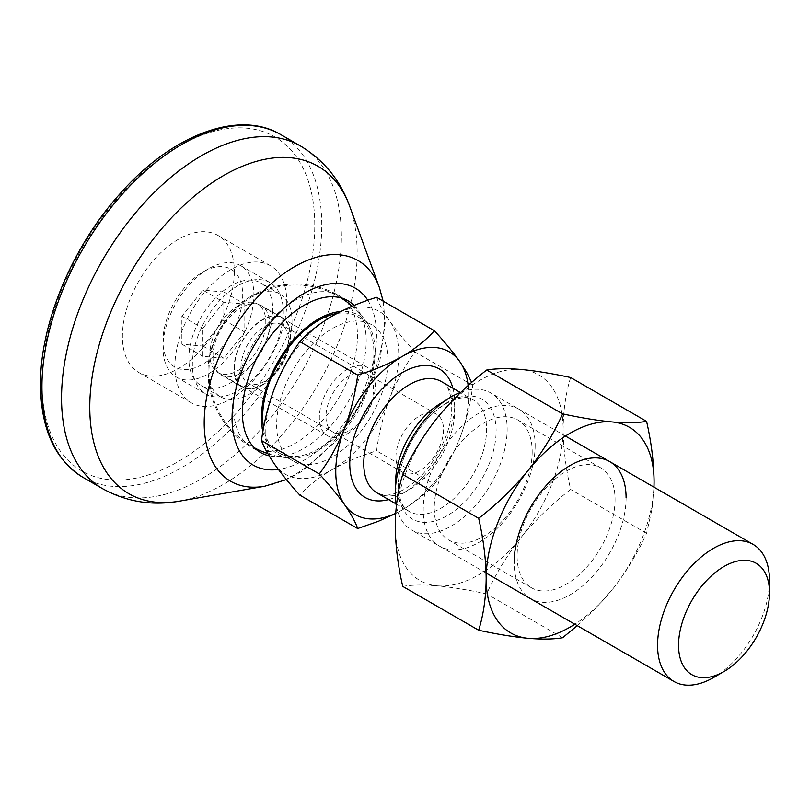 <?xml version="1.0" encoding="UTF-8"?>
<svg xmlns="http://www.w3.org/2000/svg" width="810" height="810" viewBox="0 0 810 810"><rect width="100%" height="100%" fill="white"/><g stroke="black" fill="none" stroke-linecap="round" stroke-linejoin="round"><path stroke-width="0.61" stroke-dasharray="4.05 3.04" d="M223.833 302.221L202.854 328.333L202.854 356.319L223.833 358.192L244.822 332.08L244.822 304.104L223.833 302.221L202.854 290.112L181.865 316.214L181.865 344.199L202.854 346.072L223.833 319.97L223.833 291.985L202.854 290.112M349.758 430.373A33.635 19.42 120 0 0 373.542 389.175A33.635 19.42 120 0 0 349.758 375.445A33.635 19.42 120 0 0 325.974 416.644A33.635 19.42 120 0 0 349.758 430.373M347.338 433.826A39.579 22.852 120 0 0 373.187 398.945A39.579 22.852 120 0 0 367.122 367.234A39.579 22.852 120 0 0 347.338 369.198A39.579 22.852 120 0 0 321.479 404.068A39.579 22.852 120 0 0 327.554 435.78A39.579 22.852 120 0 0 347.338 433.826M237.826 370.595A39.579 22.852 120 0 0 263.685 335.725A39.579 22.852 120 0 0 257.61 304.013A39.579 22.852 120 0 0 237.826 305.977A39.579 22.852 120 0 0 211.977 340.848A39.579 22.852 120 0 0 218.042 372.559A39.579 22.852 120 0 0 237.826 370.595M237.826 285.778A64.304 37.128 120 0 0 195.817 342.448A64.304 37.128 120 0 0 205.679 393.974A64.304 37.128 120 0 0 237.826 390.795A64.304 37.128 120 0 0 279.835 334.125A64.304 37.128 120 0 0 269.983 282.599A64.304 37.128 120 0 0 237.826 285.778M208.443 268.819L208.443 268.819A64.304 37.128 120 0 0 162.972 347.571A64.304 37.128 120 0 0 176.297 377.014A64.304 37.128 120 0 0 208.443 373.825A64.304 37.128 120 0 0 250.452 317.166A64.304 37.128 120 0 0 240.6 265.629A64.304 37.128 120 0 0 208.443 268.819L202.854 272.049A56.396 32.562 120 0 0 202.844 272.049A56.396 32.562 120 0 0 162.972 341.111A56.396 32.562 120 0 0 202.854 364.135A56.396 32.562 120 0 0 242.727 295.073A56.396 32.562 120 0 0 202.854 272.049L208.443 268.819M223.833 291.985L244.822 304.104M223.833 319.97L244.822 332.08M181.865 316.214L202.854 328.333M181.865 344.199L202.854 356.319M202.854 346.072L223.833 358.192M376.579 297.341C379.039 304.054 383.454 312.012 389.823 321.216C396.515 330.591 404.889 340.838 414.943 351.935C404.889 365.867 396.515 381.206 389.823 397.953C383.454 414.882 379.039 432.5 376.579 450.826C360.258 455.858 345.495 462.105 332.272 469.547A93.99 54.26 -60 0 1 274.712 464.413A93.99 54.26 -60 0 1 274.712 387.666A93.99 54.26 -60 0 1 332.272 316.072A93.99 54.26 -60 0 1 389.823 321.216A93.99 54.26 -60 0 1 389.823 397.953A93.99 54.26 -60 0 1 332.272 469.547C319.363 477.181 308.549 485.716 299.832 495.133M460.941 392.212A79.147 45.694 -60 0 1 490.769 392.931A79.147 45.694 -60 0 1 507.161 429.158A79.147 45.694 -60 0 1 451.2 526.095A79.147 45.694 -60 0 1 411.622 530.013A79.147 45.694 -60 0 1 396.333 505.926M336.99 313.46A78.651 45.411 -60 0 1 357.605 316.619A78.651 45.411 -60 0 1 373.896 352.623A78.651 45.411 -60 0 1 339.562 431.781A78.651 45.411 -60 0 1 278.954 452.851A78.651 45.411 -60 0 1 263.564 427.832M262.906 431.487A80.372 46.403 120 0 0 291.104 458.055A80.372 46.403 120 0 0 375.111 351.925A80.372 46.403 120 0 0 368.196 324.537A80.372 46.403 120 0 0 340.818 311.475M276.656 424.916A78.651 45.411 120 0 0 292.947 460.93A78.651 45.411 120 0 0 353.555 439.85A78.651 45.411 120 0 0 387.889 360.703A78.651 45.411 120 0 0 371.598 324.699A78.651 45.411 120 0 0 310.989 345.769A78.651 45.411 120 0 0 276.656 424.916M212.949 356.633A40.065 23.136 -60 0 1 241.279 307.567A40.065 23.136 -60 0 1 261.316 305.583A40.065 23.136 -60 0 1 269.619 323.919A40.065 23.136 -60 0 1 241.279 372.995A40.065 23.136 -60 0 1 221.251 374.979A40.065 23.136 -60 0 1 212.949 356.633M262.308 385.135A40.065 23.136 -60 0 1 242.281 387.119A40.065 23.136 -60 0 1 236.135 355.013A40.065 23.136 -60 0 1 262.308 319.707A40.065 23.136 -60 0 1 282.346 317.723A40.065 23.136 -60 0 1 288.492 349.829A40.065 23.136 -60 0 1 262.308 385.135M434.423 484.218C444.619 470.397 453.074 455.109 459.786 438.342A93.99 54.26 -60 0 1 402.226 509.946C415.145 502.291 425.878 493.715 434.423 484.218L376.579 450.826M395.655 513.52L402.226 509.946A93.99 54.26 -60 0 1 395.665 513.358M468.16 385.54A93.99 54.26 -60 0 1 459.786 438.342C466.155 421.382 470.488 403.714 472.787 385.327L471.653 382.452M472.787 385.327L414.943 351.935M234.333 368.58A39.579 22.852 -60 0 1 262.308 320.112A39.579 22.852 -60 0 1 290.294 336.261A39.579 22.852 -60 0 1 262.308 384.73A39.579 22.852 -60 0 1 234.333 368.58M240.955 367.558A33.635 19.42 -60 0 1 255.636 333.7A33.635 19.42 -60 0 1 281.556 324.688A33.635 19.42 -60 0 1 288.522 340.089A33.635 19.42 -60 0 1 273.841 373.936A33.635 19.42 -60 0 1 247.921 382.948A33.635 19.42 -60 0 1 240.955 367.558M395.928 457.032A33.635 19.42 -60 0 1 410.609 423.174A33.635 19.42 -60 0 1 436.539 414.163A33.635 19.42 -60 0 1 443.505 429.563A33.635 19.42 -60 0 1 428.814 463.421A33.635 19.42 -60 0 1 402.894 472.433A33.635 19.42 -60 0 1 395.928 457.032M769.5 580.618A79.147 45.694 -60 0 1 713.539 677.555M535.147 445.318A79.147 45.694 -60 0 1 479.176 542.254A79.147 45.694 -60 0 1 423.215 509.935A79.147 45.694 -60 0 1 479.176 413.009A79.147 45.694 -60 0 1 535.147 445.318M570.625 377.521C565.826 393.012 563.325 410.225 563.132 429.158C563.325 448.325 565.826 468.423 570.625 489.453C552.137 503.719 535.643 519.686 521.154 537.344C507.06 555.235 495.568 574.087 486.678 593.892C468.18 589.893 451.696 587.199 437.208 585.812A118.726 68.546 -60 0 1 395.229 526.095A118.726 68.546 -60 0 1 437.208 417.909A118.726 68.546 -60 0 1 521.154 369.451A118.726 68.546 -60 0 1 563.132 429.158A118.726 68.546 -60 0 1 521.154 537.344A118.726 68.546 -60 0 1 437.208 585.812C423.114 584.648 411.622 584.84 402.732 586.389M577.257 625.644L595.006 609.009L612.097 589.852A118.726 68.546 -60 0 1 574.796 624.226M626.089 497.826A79.147 45.694 -60 0 1 570.119 594.763A79.147 45.694 -60 0 1 514.158 562.444M653.943 487.134A118.726 68.546 -60 0 1 612.097 589.852C626.191 571.961 637.683 553.108 646.572 533.304L652.05 508.801L653.994 487.164M646.572 533.304L570.625 489.453M562.626 637.733L486.678 593.892M615.053 499.527A69.255 39.984 -60 0 1 584.82 569.228A69.255 39.984 -60 0 1 531.461 587.776A69.255 39.984 -60 0 1 517.114 556.075A69.255 39.984 -60 0 1 547.347 486.385A69.255 39.984 -60 0 1 600.706 467.826A69.255 39.984 -60 0 1 615.053 499.527M532.19 451.686A69.255 39.984 -60 0 1 501.957 521.387A69.255 39.984 -60 0 1 448.588 539.936A69.255 39.984 -60 0 1 434.251 508.234A69.255 39.984 -60 0 1 464.474 438.534A69.255 39.984 -60 0 1 517.843 419.985A69.255 39.984 -60 0 1 532.19 451.686M354.102 305.451A87.561 50.554 -60 0 1 366.201 340.909A87.561 50.554 -60 0 1 333.031 423.377A87.561 50.554 -60 0 1 269.062 455.787M234.333 271.644A79.147 45.694 -60 0 1 199.786 351.297A79.147 45.694 -60 0 1 138.793 372.499A79.147 45.694 -60 0 1 122.401 336.261A79.147 45.694 -60 0 1 156.948 256.618A79.147 45.694 -60 0 1 217.941 235.406A79.147 45.694 -60 0 1 234.333 271.644M292.005 321.094A59.363 34.273 -60 0 1 266.095 380.832A59.363 34.273 -60 0 1 220.35 396.738A59.363 34.273 -60 0 1 208.059 369.562A59.363 34.273 -60 0 1 208.221 365.199A59.363 34.273 -60 0 1 246.331 299.194A59.363 34.273 -60 0 1 279.713 293.919A59.363 34.273 -60 0 1 292.005 321.094M272.808 310.017A59.363 34.273 -60 0 1 246.898 369.755A59.363 34.273 -60 0 1 201.153 385.651A59.363 34.273 -60 0 1 188.862 358.476A59.363 34.273 -60 0 1 214.772 298.738A59.363 34.273 -60 0 1 260.516 282.842A59.363 34.273 -60 0 1 272.808 310.017M286.801 301.938A79.147 45.694 -60 0 1 252.254 381.591A79.147 45.694 -60 0 1 191.261 402.793A79.147 45.694 -60 0 1 174.869 366.555A79.147 45.694 -60 0 1 209.415 286.912A79.147 45.694 -60 0 1 270.408 265.7A79.147 45.694 -60 0 1 286.801 301.938M388.577 499.578A74.196 42.839 120 0 0 402.226 493.786A74.196 42.839 120 0 0 452.891 388.192M377.065 492.936A64.304 37.128 120 0 0 409.222 489.746A64.304 37.128 120 0 0 451.231 433.077A64.304 37.128 120 0 0 441.379 381.55C451.069 385.499 456.526 409.202 446.026 436.175C436.317 460.394 422.405 478.092 404.271 489.26C395.675 493.958 388.557 495.841 382.927 494.89L377.065 492.936M395.715 485.048A64.304 37.128 120 0 0 408.949 511.333A64.304 37.128 120 0 0 441.096 508.153A64.304 37.128 120 0 0 483.114 451.484A64.304 37.128 120 0 0 473.253 399.948A64.304 37.128 120 0 0 443.87 401.628M447.16 402.59A69.255 39.984 120 0 0 398.186 487.417A69.255 39.984 120 0 0 447.16 515.687A69.255 39.984 120 0 0 496.125 430.869A69.255 39.984 120 0 0 447.16 402.59M367.791 300.267A102.131 58.968 -60 0 1 376.508 334.955A102.131 58.968 -60 0 1 278.387 469.456M379.384 287.55A127.413 73.558 -60 0 1 384.396 318.877A127.413 73.558 -60 0 1 264.667 486.243M41.948 382.715A192.922 111.385 -60 0 1 178.362 146.438A192.922 111.385 -60 0 1 314.776 225.2A192.922 111.385 -60 0 1 178.362 461.477A192.922 111.385 -60 0 1 41.948 382.715M349.707 206.317A189.064 109.158 -60 0 1 357.149 252.811A189.064 109.158 -60 0 1 179.486 501.157M300.399 145.932A197.873 114.24 -60 0 1 341.375 236.51A197.873 114.24 -60 0 1 255.008 435.638A197.873 114.24 -60 0 1 102.526 488.653M280.797 134.612A197.873 114.24 -60 0 1 321.772 225.2A197.873 114.24 -60 0 1 235.406 424.318A197.873 114.24 -60 0 1 82.934 477.333M346.609 301.705A87.561 50.554 -60 0 1 356.228 322.41A87.561 50.554 -60 0 1 357.453 335.867A87.561 50.554 -60 0 1 324.405 418.183A87.561 50.554 -60 0 1 260.547 450.785M256.355 449.58A87.561 50.554 -60 0 1 251.768 447.434A87.561 50.554 -60 0 1 233.634 407.349A87.561 50.554 -60 0 1 271.846 319.241A87.561 50.554 -60 0 1 339.319 295.782A87.561 50.554 -60 0 1 343.47 298.688M176.297 377.014L205.679 393.974M162.972 341.111L162.972 347.571M257.61 304.013L367.122 367.234M218.042 372.559L327.554 435.78M240.6 265.629L269.983 282.599M565.451 436.043L490.769 392.931M395.968 503.84L408.949 511.333C400.049 504.397 400.95 501.056 398.854 491.994C397.68 481.474 399.603 469.415 404.625 455.838C414.396 431.993 428.196 414.588 446.047 403.623C454.572 398.966 461.639 397.072 467.259 397.973L473.253 399.948L460.283 392.465M278.954 452.851L292.947 460.93M242.281 387.119L221.251 374.979M340.878 297.867A86.569 86.569 0 0 0 208.98 371.608A86.569 86.569 0 0 0 254.35 447.748M267.776 453.6A86.569 86.569 0 0 0 291.104 458.055M436.539 414.163L281.556 324.688M357.605 316.619L371.598 324.699M282.346 317.723L261.316 305.583M402.894 472.433L247.921 382.948M486.304 573.136L411.622 530.013M368.196 324.537A86.569 86.569 0 0 0 352.269 306.21M531.461 587.776L448.588 539.936M600.706 467.826L517.843 419.985M383.16 301.148L385.206 322.846L379.718 361.999L360.531 408.058L340.159 437.41L301.614 471.562L286.386 479.591M348.067 300.834L339.319 295.782A87.561 87.561 0 0 0 246.331 299.194M208.221 365.199A87.561 87.561 0 0 0 251.768 447.434L260.506 452.486M220.35 396.738L201.153 385.651M191.261 402.793L138.793 372.499M279.713 293.919L260.516 282.842M270.408 265.7L217.941 235.406"/><path stroke-width="1.21" d="M678.557 645.246A64.304 37.128 -60 0 1 724.029 566.484A64.304 37.128 -60 0 1 769.5 592.738A64.304 37.128 -60 0 1 724.029 671.5A64.304 37.128 -60 0 1 678.557 645.246M395.665 513.358A93.99 54.26 -60 0 1 344.675 504.802A93.99 54.26 -60 0 1 344.675 428.055C337.962 444.822 329.508 460.12 319.312 473.941C329.508 485.109 337.962 495.396 344.675 504.802C351.044 514.006 355.377 521.923 357.676 528.525L299.832 495.133C289.777 484.036 281.404 473.789 274.712 464.413C268.343 455.21 263.928 447.252 261.468 440.539C263.928 422.223 268.343 404.595 274.712 387.666C281.404 370.929 289.777 355.59 299.832 341.648C308.549 332.232 319.363 323.706 332.272 316.072C345.495 308.62 360.258 302.373 376.579 297.341L434.423 330.743C425.878 340.23 415.145 348.806 402.226 356.461C388.972 363.913 374.119 370.109 357.676 375.05L299.832 341.648M319.312 473.941L261.468 440.539M724.029 671.5L713.539 677.555A79.147 45.694 -60 0 1 673.96 681.473A79.147 45.694 -60 0 1 657.568 645.246A79.147 45.694 -60 0 1 692.115 565.593A79.147 45.694 -60 0 1 753.108 544.391A79.147 45.694 -60 0 1 769.5 580.618L769.5 592.738M396.333 505.926A79.147 45.694 -60 0 1 395.229 493.786A79.147 45.694 -60 0 1 451.2 396.849A79.147 45.694 -60 0 1 460.941 392.212M263.564 427.832A78.651 45.411 -60 0 1 262.663 416.846A78.651 45.411 -60 0 1 336.99 313.46M340.818 311.475A80.372 46.403 120 0 0 261.448 417.545A80.372 46.403 120 0 0 262.906 431.487M357.676 375.05C355.377 393.427 351.044 411.095 344.675 428.055A93.99 54.26 -60 0 1 402.226 356.461A93.99 54.26 -60 0 1 459.786 361.604A93.99 54.26 -60 0 1 468.16 385.54M357.676 528.525L378.28 521.336L395.655 513.52M471.653 382.452L467.005 372.975L459.786 361.604C453.074 352.198 444.619 341.911 434.423 330.743M574.796 624.226A118.726 68.546 -60 0 1 528.15 638.321C542.234 639.475 553.726 639.282 562.626 637.733L577.257 625.644M478.68 630.241C497.168 634.23 513.661 636.923 528.15 638.321A118.726 68.546 -60 0 1 486.172 578.603C485.98 597.537 483.479 614.749 478.68 630.241L402.732 586.389C397.933 565.36 395.432 545.262 395.229 526.095C395.432 507.161 397.933 489.949 402.732 474.457C411.622 454.653 423.114 435.8 437.208 417.909C451.696 400.251 468.19 384.294 486.678 370.028C495.568 368.479 507.06 368.287 521.154 369.451C535.643 370.838 552.137 373.531 570.625 377.521L646.572 421.372C637.683 422.921 626.191 423.114 612.097 421.949A118.726 68.546 -60 0 1 654.075 481.666A118.726 68.546 -60 0 1 653.943 487.134M514.158 562.444A79.147 45.694 -60 0 1 570.119 465.507A79.147 45.694 -60 0 1 626.089 497.826M528.15 470.418A118.726 68.546 -60 0 1 612.097 421.949C597.608 420.562 581.114 417.869 562.626 413.869C553.726 433.674 542.234 452.527 528.15 470.418C513.661 488.076 497.168 504.043 478.68 518.309C483.479 539.338 485.98 559.437 486.172 578.603A118.726 68.546 -60 0 1 528.15 470.418M478.68 518.309L402.732 474.457M653.994 487.164L654.075 481.666C653.872 462.5 651.372 442.402 646.572 421.372M562.626 413.869L486.678 370.028M269.062 455.787A87.561 50.554 -60 0 1 260.506 452.486A87.561 50.554 -60 0 1 242.372 412.401A87.561 50.554 -60 0 1 280.594 324.283A87.561 50.554 -60 0 1 348.067 300.834A87.561 50.554 -60 0 1 354.102 305.451M452.891 388.192A74.196 42.839 120 0 0 402.226 372.62A74.196 42.839 120 0 0 350.214 455.281A74.196 42.839 120 0 0 388.577 499.578M460.283 392.465L441.379 381.55A64.304 37.128 120 0 0 409.222 384.73A64.304 37.128 120 0 0 367.214 441.399A64.304 37.128 120 0 0 377.065 492.936L395.968 503.84M443.87 401.628A64.304 37.128 120 0 0 441.096 403.137A64.304 37.128 120 0 0 395.715 485.048M278.387 469.456A102.131 58.968 -60 0 1 232.065 418.355A102.131 58.968 -60 0 1 286.548 306.058A102.131 58.968 -60 0 1 367.791 300.267M286.386 479.591L264.667 486.243A127.413 73.558 -60 0 1 204.201 422.901A127.413 73.558 -60 0 1 279.268 276.99A127.413 73.558 -60 0 1 379.384 287.55L383.16 301.148M264.667 486.243L179.486 501.157A189.064 109.158 -60 0 1 89.778 407.177A189.064 109.158 -60 0 1 201.163 190.664A189.064 109.158 -60 0 1 349.707 206.317C340.342 180.286 323.899 160.157 300.399 145.932L280.797 134.612A197.873 114.24 -60 0 0 128.324 187.626A197.873 114.24 -60 0 0 41.948 386.755A197.873 114.24 -60 0 0 82.934 477.333C55.05 460.009 40.905 429.138 40.5 384.73C39.953 324.121 72.049 247.08 119.627 194.197C171.214 135.159 238.393 109.147 280.797 134.612M179.486 501.157C152.25 506.058 126.603 501.886 102.526 488.653A197.873 114.24 -60 0 1 61.55 398.064A197.873 114.24 -60 0 1 147.916 198.946A197.873 114.24 -60 0 1 300.399 145.932M343.47 298.688A87.561 50.554 -60 0 1 346.609 301.705M260.547 450.785A87.561 50.554 -60 0 1 256.355 449.58M753.108 544.391L565.451 436.043M254.35 447.748A86.569 86.569 0 0 0 267.776 453.6M673.96 681.473L486.304 573.136M352.269 306.21A86.569 86.569 0 0 0 340.878 297.867M379.384 287.55L349.707 206.317M102.526 488.653L82.934 477.333"/></g></svg>
